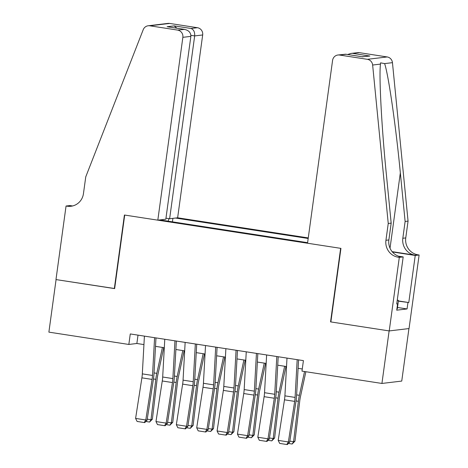 <?xml version="1.0" encoding="UTF-8"?>
<svg xmlns="http://www.w3.org/2000/svg" width="468" height="468" viewBox="0 0 468 468"><rect width="100%" height="100%" fill="white"/><g stroke="black" fill="none" stroke-linecap="round" stroke-linejoin="round"><path stroke-width="0.7" d="M308.266 237.919L177.635 217.79L202.679 34.96L194.67 35.919L190.909 35.334M408.938 328.565L401.743 381.075L381.929 383.45L389.124 330.911L330.56 321.885L340.64 248.332L124.716 215.064L114.642 288.616L56.078 279.595L48.883 332.134L128.835 344.454L136.867 343.489L143.939 344.583M381.929 383.45L301.977 371.13L303.416 360.623L130.274 333.947L128.835 344.454M159.904 219.913L307.611 242.676M308.19 238.481L175.547 218.041M155.511 346.361L164.309 347.718M175.88 349.502L184.679 350.86M196.25 352.638L205.048 353.995M216.62 355.779L225.418 357.137M236.989 358.915L245.788 360.272M257.359 362.056L266.157 363.414M277.729 365.192L286.527 366.549M298.098 368.334L302.269 368.977M138.013 335.135L136.867 343.489M172.423 221.844L172.903 218.357M169.036 218.661L168.082 221.177M161.238 220.118L161.191 219.761M330.876 321.849L330.56 321.885M297.18 359.664L295.092 397.414A10.629 2.603 -81.2 0 1 294.67 401.38L288.376 441.95L289.663 442.172L295.951 401.602A15.941 3.908 98.8 0 0 296.589 395.647L298.566 359.874M286.995 358.09L284.907 395.846A10.629 2.603 -81.2 0 1 284.486 399.812L278.191 440.382L288.376 441.95L286.814 444.512L279.683 443.412L286.814 444.512M287.323 444.6L289.663 442.172M278.191 440.382L279.683 443.412M289.827 441.119L293.582 441.698L298.385 401.31A15.941 3.908 -81.2 0 1 299.385 395.314L304.545 371.528M292.149 444.021L293.582 441.698L294.975 441.16L292.149 444.021L288.434 443.448M305.873 371.732L300.438 396.776A10.629 2.603 98.8 0 0 299.772 400.772L294.975 441.16M397.285 300L398.461 300.45L397.309 308.857L396.917 308.833M398.461 300.45L397.233 300.368M307.534 243.231L332.578 60.401A6.377 6.166 -96.8 0 1 339.557 55.037L367.362 59.319L387.176 56.95A6.377 6.166 83.2 0 1 392.453 62.659L408.061 221.107L405.756 237.919A14.882 14.391 -96.8 0 0 418 254.826L419.117 255.001L409.044 328.554L389.224 330.929L330.864 321.931L340.944 248.379L307.534 243.231M408.061 221.107L405.124 221.458L400.339 172.873C395.91 126.418 388.487 74.816 384.62 63.595L380.601 62.852L380.472 64.093C378.881 75.968 381.672 128.121 386.387 174.546L391.172 223.131L388.873 239.944A14.882 14.391 -96.8 0 0 401.117 256.85L398.18 257.201L399.303 257.371L389.224 330.929M391.172 223.131L388.241 223.482L385.936 240.295A14.882 14.391 -96.8 0 0 398.18 257.201M392.125 251.644L415.069 255.177A14.882 14.391 -96.8 0 1 402.825 238.27L405.124 221.458M359.371 52.662L350.93 53.451L357.751 52.638A6.377 6.166 83.2 0 1 359.371 52.662L387.176 56.95M380.472 64.093L372.639 65.029L388.241 223.482M398.391 300.936L408.786 302.539L398.362 301.17M396.77 303.75L397.595 303.878L396.729 310.185L407.066 308.944L407.932 302.644M397.595 303.878L396.735 303.984L403.188 256.909L399.303 257.371M419.117 255.001L415.239 255.464L392.377 251.942M408.786 302.539L415.239 255.464M398.508 256.189L403.188 256.909M372.639 65.029A6.377 6.166 -96.8 0 0 367.362 59.319M407.066 308.944L397.496 307.47M350.93 53.451L347.642 54.516M352.971 53.428L369.878 56.037L362.109 56.745M369.878 56.037L362.244 56.78M362.864 56.874L345.647 54.206L337.931 55.008M165.964 218.187L169.627 218.749L194.67 35.919C194.904 32.04 193.694 29.56 191.032 28.478L197.432 27.711L169.627 23.429L149.813 25.799A6.377 6.166 -96.8 0 0 143.22 29.683L85.749 176.869L83.444 193.682A14.882 14.391 83.2 0 1 70.955 206.259A14.882 14.391 83.2 0 1 67.17 206.195L66.052 206.025L55.973 279.577L114.654 288.534M169.627 218.749L177.635 217.79M114.332 288.569L124.412 215.017L157.815 220.165L182.859 37.329A6.377 6.166 -96.8 0 0 177.618 30.087L149.813 25.799M66.052 206.025L69.937 205.557L72.581 205.967M157.815 220.165L165.824 219.205L190.868 36.369L182.859 37.329M148.186 25.775L168.006 23.4A6.377 6.166 83.2 0 1 169.627 23.429M197.432 27.711A6.377 6.166 83.2 0 1 202.679 34.96M72.411 206.008A14.882 14.391 83.2 0 1 70.106 205.844L67.17 206.195M177.618 30.087L184.538 29.385L168.152 26.875M167.632 26.781L184.018 29.32C188.616 30.168 190.897 32.52 190.868 36.369M167.111 26.711L174.125 25.875L176.892 28.203M276.81 356.522L274.722 394.278A10.629 2.603 -81.2 0 1 274.301 398.245L268.006 438.814L269.293 439.031L275.582 398.461A15.941 3.908 98.8 0 0 276.219 392.512L278.197 356.739M266.625 354.955L264.537 392.705A10.629 2.603 -81.2 0 1 264.116 396.671L257.821 437.241L268.006 438.814L266.444 441.377L259.313 440.277L266.444 441.377M266.953 441.459L269.293 439.031M257.821 437.241L259.313 440.277M256.441 353.387L254.352 391.137A10.629 2.603 -81.2 0 1 253.931 395.103L247.636 435.673L248.923 435.895L255.212 395.325A15.941 3.908 98.8 0 0 255.85 389.37L257.827 353.597M246.256 351.813L244.167 389.569A10.629 2.603 -81.2 0 1 243.746 393.535L237.451 434.105L247.636 435.673L246.074 438.235L238.943 437.135L246.074 438.235M246.583 438.323L248.923 435.895M237.451 434.105L238.943 437.135M236.071 350.245L233.982 387.995A10.629 2.603 -81.2 0 1 233.561 391.968L227.267 432.537L228.554 432.754L234.842 392.184A15.941 3.908 98.8 0 0 235.48 386.235L237.457 350.462M225.886 348.678L223.798 386.428A10.629 2.603 -81.2 0 1 223.376 390.394L217.082 430.964L227.267 432.537L225.705 435.094L218.574 434L225.705 435.094M226.214 435.181L228.554 432.754M217.082 430.964L218.574 434M215.701 347.11L213.613 384.86A10.629 2.603 -81.2 0 1 213.192 388.826L206.897 429.396L208.184 429.618L214.473 389.048A15.941 3.908 98.8 0 0 215.11 383.093L217.088 347.32M205.516 345.536L203.428 383.292A10.629 2.603 -81.2 0 1 203.007 387.258L196.712 427.828L206.897 429.396L205.335 431.958L198.204 430.858L205.335 431.958M205.844 432.046L208.184 429.618M196.712 427.828L198.204 430.858M269.457 437.984L273.213 438.563L278.015 398.169A15.941 3.908 -81.2 0 1 279.016 392.178L284.638 366.257M271.779 440.885L273.213 438.563L274.605 438.025L271.779 440.885L268.065 440.312M285.966 366.462L280.069 393.635A10.629 2.603 98.8 0 0 279.402 397.63L274.605 438.025M249.087 434.842L252.843 435.421L257.646 395.033A15.941 3.908 -81.2 0 1 258.646 389.037L264.268 363.121M251.41 437.744L252.843 435.421L254.235 434.883L251.41 437.744L247.689 437.17M265.596 363.326L259.699 390.499A10.629 2.603 98.8 0 0 259.032 394.495L254.235 434.883M228.717 431.707L232.473 432.286L237.276 391.891A15.941 3.908 -81.2 0 1 238.276 385.901L243.898 359.98M231.04 434.608L232.473 432.286L233.865 431.748L231.04 434.608L227.319 434.035M245.226 360.185L239.329 387.358A10.629 2.603 98.8 0 0 238.662 391.353L233.865 431.748M208.342 428.565L212.103 429.144L216.906 388.756A15.941 3.908 -81.2 0 1 217.907 382.76L223.529 356.844M210.67 431.467L212.103 429.144L213.496 428.606L210.67 431.467L206.95 430.893M224.856 357.049L218.96 384.222A10.629 2.603 98.8 0 0 218.293 388.218L213.496 428.606M195.331 343.968L193.243 381.718A10.629 2.603 -81.2 0 1 192.822 385.69L186.527 426.26L187.814 426.477L194.103 385.907A15.941 3.908 98.8 0 0 194.741 379.957L196.718 344.185M185.147 342.4L183.058 380.151A10.629 2.603 -81.2 0 1 182.637 384.117L176.342 424.687L186.527 426.26L184.959 428.817L177.834 427.723L184.959 428.817M185.474 428.904L187.814 426.477M176.342 424.687L177.834 427.723M187.972 425.43L191.734 426.009L196.537 385.614A15.941 3.908 -81.2 0 1 197.537 379.624L203.159 353.703M190.3 428.331L191.734 426.009L193.126 425.47L190.3 428.331L186.58 427.758M204.487 353.907L198.59 381.081A10.629 2.603 98.8 0 0 197.923 385.076L193.126 425.47M174.962 340.833L172.873 378.583A10.629 2.603 -81.2 0 1 172.452 382.549L166.158 423.119L167.445 423.341L173.733 382.771A15.941 3.908 98.8 0 0 174.371 376.816L176.348 341.043M164.777 339.259L162.689 377.015A10.629 2.603 -81.2 0 1 162.267 380.981L155.973 421.551L166.158 423.119L164.59 425.681L157.464 424.581L164.59 425.681M165.105 425.769L167.445 423.341M155.973 421.551L157.464 424.581M167.602 422.288L171.364 422.867L176.167 382.479A15.941 3.908 -81.2 0 1 177.167 376.483L182.789 350.567M169.931 425.19L171.364 422.867L172.75 422.329L169.931 425.19L166.21 424.616M184.117 350.772L178.22 377.945A10.629 2.603 98.8 0 0 177.553 381.941L172.75 422.329M154.592 337.691L152.504 375.441A10.629 2.603 -81.2 0 1 152.082 379.413L145.788 419.983L147.075 420.2L153.364 379.63A15.941 3.908 98.8 0 0 154.001 373.68L155.979 337.908M144.407 336.123L142.319 373.873A10.629 2.603 -81.2 0 1 141.898 377.84L135.603 418.41L145.788 419.983L144.22 422.54L137.095 421.446L144.22 422.54M144.735 422.627L147.075 420.2M135.603 418.41L137.095 421.446M147.233 419.152L150.994 419.732L155.797 379.337A15.941 3.908 -81.2 0 1 156.798 373.347L162.419 347.426M149.561 422.054L150.994 419.732L152.381 419.193L149.561 422.054L145.84 421.481M163.747 347.63L157.851 374.804A10.629 2.603 98.8 0 0 157.184 378.799L152.381 419.193M295.092 397.414L284.907 395.846M294.67 401.38L284.486 399.812M296.051 400.947L298.385 401.31M296.63 394.893L299.385 395.314M388.873 239.944L385.936 240.295M402.825 238.27L405.756 237.919M345.957 54.27L339.557 55.037M392.453 62.659L384.62 63.595M415.069 255.177L418 254.826M400.339 172.873L390.025 248.198M174.125 25.875L191.032 28.478M274.722 394.278L264.537 392.705M274.301 398.245L264.116 396.671M254.352 391.137L244.167 389.569M253.931 395.103L243.746 393.535M233.982 387.995L223.798 386.428M233.561 391.968L223.376 390.394M213.613 384.86L203.428 383.292M213.192 388.826L203.007 387.258M275.681 397.812L278.015 398.169M276.26 391.751L279.016 392.178M255.312 394.67L257.646 395.033M255.891 388.615L258.646 389.037M234.942 391.535L237.276 391.891M235.521 385.474L238.276 385.901M214.572 388.393L216.906 388.756M215.151 382.333L217.907 382.76M193.243 381.718L183.058 380.151M192.822 385.69L182.637 384.117M194.202 385.258L196.537 385.614M194.782 379.197L197.537 379.624M172.873 378.583L162.689 377.015M172.452 382.549L162.267 380.981M173.833 382.116L176.167 382.479M174.412 376.056L177.167 376.483M152.504 375.441L142.319 373.873M152.082 379.413L141.898 377.84M153.463 378.981L155.797 379.337M154.042 372.92L156.798 373.347M345.647 54.206L362.554 56.815"/></g></svg>
